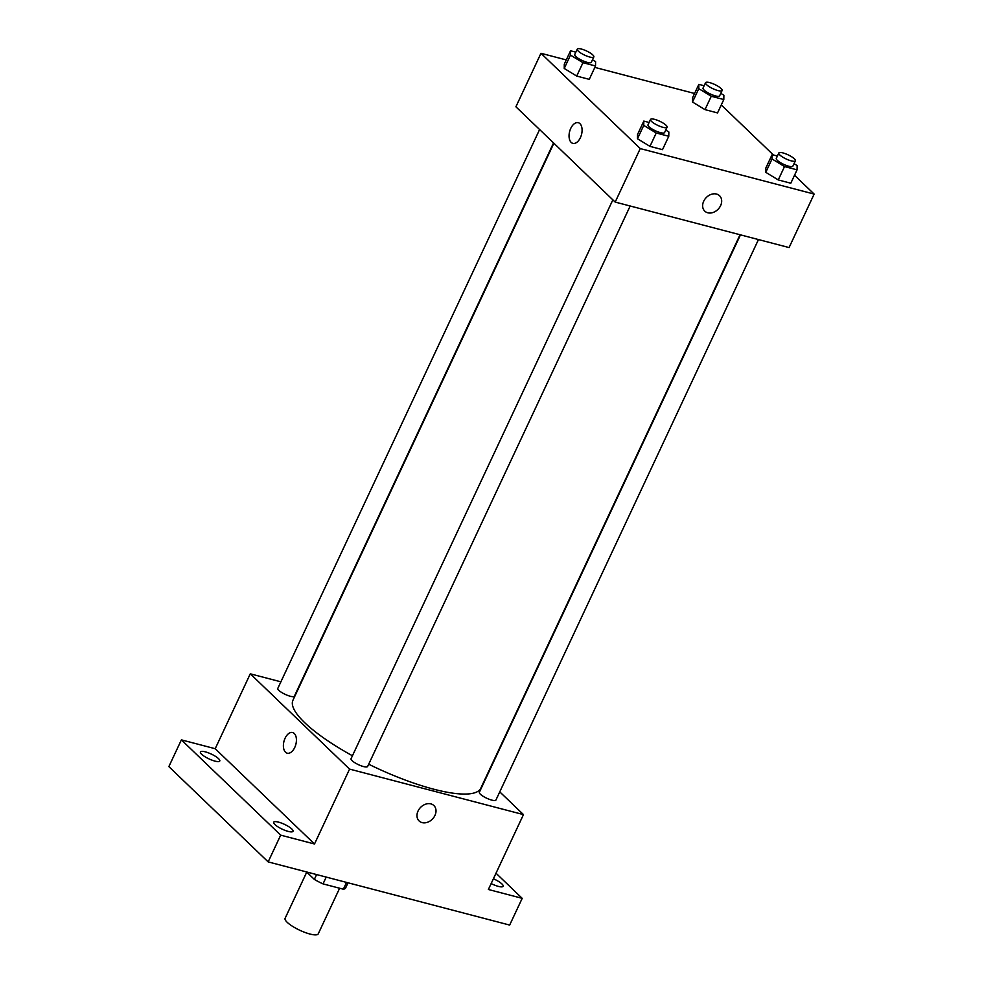 <?xml version="1.0" encoding="UTF-8"?>
<svg xmlns="http://www.w3.org/2000/svg" width="983" height="983" viewBox="0 0 983 983"><rect width="100%" height="100%" fill="white"/><g stroke="black" fill="none" stroke-linecap="round" stroke-linejoin="round"><path stroke-width="1.47" d="M306.745 872.118L285.107 918.319A18.296 4.571 25.1 0 0 287.183 922.3A18.296 4.571 25.1 0 0 305.013 932.449A18.296 4.571 25.1 0 0 318.246 933.85L339.626 888.227M346.544 882.402L343.362 889.21A23.617 5.898 25.1 0 0 345.623 887.968L348.043 882.795M343.362 889.21L323.026 883.889A23.617 5.898 25.1 0 1 314.339 879.404L306.561 871.946M326.209 877.082L323.026 883.889M316.6 874.575L314.339 879.404M496.01 873.211L522.194 898.339L509.661 925.077L268.15 861.894L168.855 766.605L181.388 739.867L215.203 748.714L314.499 843.992L280.683 835.145L268.15 861.894M522.194 898.339L488.379 889.492L523.46 814.6L349.579 769.099L314.499 843.992M418.045 811.036A10.678 8.319 -46.2 0 1 433.884 805.544A10.678 8.319 -46.2 0 1 432.495 819.011A10.678 8.319 -46.2 0 1 419.102 820.952A10.678 8.319 -46.2 0 1 418.045 811.036M288.191 831.397A10.678 2.666 -154.9 0 1 277.992 826.875A10.678 2.666 -154.9 0 1 273.692 822.23A10.678 2.666 -154.9 0 1 278.533 822.132A10.678 2.666 -154.9 0 1 288.732 826.654A10.678 2.666 -154.9 0 1 293.032 831.286A10.678 2.666 -154.9 0 1 288.191 831.397M214.933 761.1A10.678 2.666 -154.9 0 1 204.734 756.578A10.678 2.666 -154.9 0 1 200.434 751.934A10.678 2.666 -154.9 0 1 205.275 751.835A10.678 2.666 -154.9 0 1 215.474 756.345A10.678 2.666 -154.9 0 1 219.774 760.989A10.678 2.666 -154.9 0 1 214.933 761.1M280.683 835.145L181.388 739.867M349.579 769.099L250.284 673.822L215.203 748.714M250.284 673.822L280.892 681.821M493.405 878.777A10.678 2.666 -154.9 0 1 503.149 886.261A10.678 2.666 -154.9 0 1 498.307 886.371A10.678 2.666 -154.9 0 1 491.156 883.57M553.871 143.223L292.959 700.215A103.707 25.914 25.1 0 0 304.755 722.726A103.707 25.914 25.1 0 0 352.442 755.767M368.686 764.221A103.707 25.914 25.1 0 0 480.798 788.206L740.052 234.74M499.757 791.856L523.46 814.6M612.864 199.832L351.066 758.692A9.154 2.285 25.1 0 0 352.111 760.682A9.154 2.285 25.1 0 0 361.019 765.757A9.154 2.285 25.1 0 0 367.642 766.457L630.177 206M740.469 234.851L479.36 792.261A9.154 2.285 25.1 0 0 480.404 794.239A9.154 2.285 25.1 0 0 489.313 799.314A9.154 2.285 25.1 0 0 495.936 800.027L758.471 239.557M553.54 142.916L294.384 696.161A9.154 2.285 -154.9 0 1 285.131 694.342A9.154 2.285 -154.9 0 1 277.808 688.395L539.606 129.535M294.286 733.502A10.678 6.131 104.7 0 1 295.355 745.986A10.678 6.131 104.7 0 1 287.208 753.187A10.678 6.131 104.7 0 1 283.976 741.305A10.678 6.131 104.7 0 1 292.602 732.532A10.678 6.131 104.7 0 1 294.286 733.502M287.208 753.187A10.678 6.131 104.7 0 1 283.976 741.305A10.678 6.131 104.7 0 1 292.615 732.532M433.884 805.544A10.678 8.319 -46.2 0 1 432.495 819.011A10.678 8.319 -46.2 0 1 419.102 820.952M794.534 175.257L814.145 194.081L789.079 247.569L615.186 202.08L515.903 106.791L540.957 53.291L566.282 59.926M814.145 194.081L640.252 148.58L615.186 202.08M703.705 201.208A10.678 8.319 -46.2 0 1 719.556 195.728A10.678 8.319 -46.2 0 1 718.168 209.182A10.678 8.319 -46.2 0 1 704.762 211.124A10.678 8.319 -46.2 0 1 703.705 201.208M717.541 112.922L704.995 109.629L692.511 102.035L692.585 97.722L692.511 102.035L704.995 109.629L717.541 112.922L723.807 99.541L711.262 96.26L698.778 88.667L698.852 84.354L704.135 85.73M662.505 149.649L649.96 146.369L637.475 138.775L637.549 134.462L637.475 138.775L649.96 146.369L662.505 149.649L668.772 136.281L656.226 133L643.742 125.394L643.816 121.081L649.099 122.47M721.276 104.96L773.412 154.982M594.85 67.397L694.576 93.483M640.252 148.58L540.957 53.291M790.799 183.219L778.253 179.926L765.769 172.332L765.843 168.019L765.769 172.332L778.253 179.926L790.799 183.219L797.066 169.838L784.52 166.557L772.036 158.963L772.11 154.65L777.393 156.027M589.259 79.353L576.702 76.072L564.23 68.466L564.291 64.153L564.23 68.466L576.702 76.072L589.259 79.353L595.514 65.984L582.968 62.691L570.484 55.097L570.558 50.784L575.841 52.173M579.958 123.674A10.678 6.131 104.7 0 1 581.014 136.17A10.678 6.131 104.7 0 1 572.868 143.358A10.678 6.131 104.7 0 1 569.636 131.489A10.678 6.131 104.7 0 1 578.274 122.703A10.678 6.131 104.7 0 1 579.958 123.674M572.868 143.371A10.678 6.131 104.7 0 1 569.636 131.489A10.678 6.131 104.7 0 1 578.274 122.703M719.556 195.715A10.678 8.319 -46.2 0 1 718.155 209.182A10.678 8.319 -46.2 0 1 704.762 211.124M592.491 59.779L595.587 61.659L595.514 65.984M577.254 49.15L574.748 54.495A9.154 2.285 25.1 0 0 575.792 56.486A9.154 2.285 25.1 0 0 584.701 61.56A9.154 2.285 25.1 0 0 591.324 62.261L593.83 56.916A9.154 2.285 25.1 0 0 586.519 50.956A9.154 2.285 25.1 0 0 577.254 49.15A9.154 2.285 25.1 0 0 578.299 51.141A9.154 2.285 25.1 0 0 587.207 56.215A9.154 2.285 25.1 0 0 593.83 56.916M582.968 62.691L576.702 76.072M570.484 55.097L564.23 68.466M570.558 50.784L564.291 64.153M720.785 93.348L723.881 95.228L723.807 99.541M705.548 82.719L703.042 88.065A9.154 2.285 25.1 0 0 704.086 90.055A9.154 2.285 25.1 0 0 712.994 95.13A9.154 2.285 25.1 0 0 719.617 95.83L722.124 90.473A9.154 2.285 25.1 0 0 714.801 84.526A9.154 2.285 25.1 0 0 705.548 82.719A9.154 2.285 25.1 0 0 706.593 84.698A9.154 2.285 25.1 0 0 715.501 89.772A9.154 2.285 25.1 0 0 722.124 90.473M711.262 96.26L704.995 109.629M698.778 88.667L692.511 102.035M698.852 84.354L692.585 97.722M665.749 130.075L668.845 131.968L668.772 136.281M650.513 119.447L648.006 124.804A9.154 2.285 25.1 0 0 649.05 126.782A9.154 2.285 25.1 0 0 657.959 131.857A9.154 2.285 25.1 0 0 664.582 132.558L667.088 127.212A9.154 2.285 25.1 0 0 659.765 121.265A9.154 2.285 25.1 0 0 650.513 119.447A9.154 2.285 25.1 0 0 651.557 121.437A9.154 2.285 25.1 0 0 660.465 126.512A9.154 2.285 25.1 0 0 667.088 127.212M656.226 133L649.96 146.369M643.742 125.394L637.475 138.775M643.816 121.081L637.549 134.462M794.043 163.645L797.139 165.525L797.066 169.838M778.806 153.016L776.3 158.361A9.154 2.285 25.1 0 0 777.344 160.352A9.154 2.285 25.1 0 0 786.253 165.427A9.154 2.285 25.1 0 0 792.876 166.127L795.382 160.782A9.154 2.285 25.1 0 0 788.059 154.822A9.154 2.285 25.1 0 0 778.806 153.016A9.154 2.285 25.1 0 0 779.851 154.995A9.154 2.285 25.1 0 0 788.759 160.069A9.154 2.285 25.1 0 0 795.382 160.782M784.52 166.557L778.253 179.926M772.036 158.963L765.769 172.332M772.11 154.65L765.843 168.019"/></g></svg>
